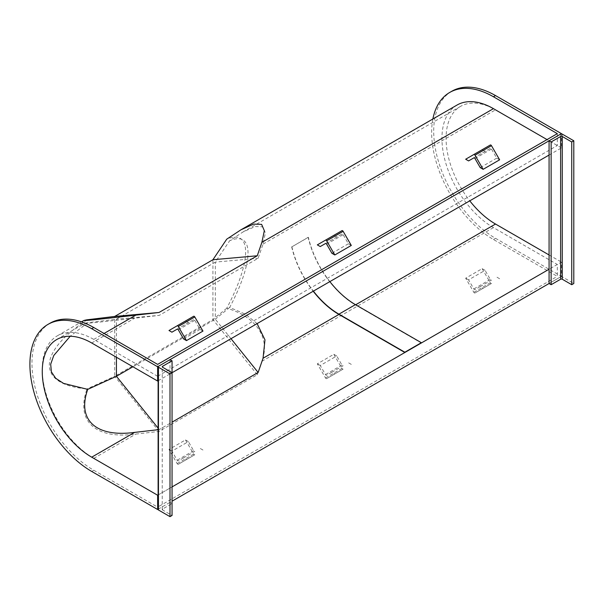 <?xml version="1.0" encoding="UTF-8"?>
<svg xmlns="http://www.w3.org/2000/svg" width="604" height="604" viewBox="0 0 604 604"><rect width="100%" height="100%" fill="white"/><g stroke="black" fill="none" stroke-linecap="round" stroke-linejoin="round"><path stroke-width="0.45" stroke-dasharray="3.02 2.27" d="M432.872 119.003A87.406 50.464 -120 0 0 493.453 239.501L557.318 276.375L557.318 264.484L157.636 495.235L157.636 507.134L557.318 276.375M451.807 91.249A87.406 50.464 -120 0 0 438.413 161.291A87.406 50.464 -120 0 0 495.514 238.316L561.441 276.375L561.441 262.106L549.074 269.241M158.12 509.232L172.057 501.184M560.618 134.118L560.618 276.851L549.074 283.51L561.441 276.375M50.064 323.193A87.406 50.464 -120 0 0 36.67 393.234A87.406 50.464 -120 0 0 93.771 470.259L157.636 507.134M158.12 494.955L172.057 486.907M158.12 380.769L172.057 372.721L172.057 503.562L162.582 509.036A1.163 0.672 0 0 0 162.242 509.512A1.163 0.672 0 0 0 162.582 509.987L172.057 515.454M549.074 155.047L561.441 147.912L561.441 133.914M561.441 147.912L495.514 109.853A69.928 40.37 -120 0 0 460.55 106.387A69.928 40.37 -120 0 0 469.776 200.838M549.074 254.963L561.441 262.106M56.746 339.524L84.87 323.283L87.739 322.679C78.55 324.333 94.186 322.838 134.632 318.202L159.252 315.371L258.142 258.278L263.05 244.061L265.39 232.857L262.793 226.81L255.137 226.538L242.883 232.049L229.671 240.739L215.318 262.098L116.429 319.191L87.739 322.679L70.2 336.254M257.115 323.608L245.405 314.193L229.671 307.421C254.133 261.411 254.133 230.252 229.671 240.739M229.671 307.421L215.318 319.199L215.318 262.098L258.142 258.278M116.429 357.258L116.429 319.191L159.252 315.371M230.992 338.693L215.318 319.199L132.918 366.771M158.12 429.693L159.252 429.557L172.057 422.166M158.12 428.145L159.252 429.557M557.318 133.643L557.318 145.534L157.636 376.292L157.636 364.393M157.636 376.292L93.771 339.418A72.842 42.053 -120 0 0 57.35 335.809A72.842 42.053 -120 0 0 46.183 394.178A72.842 42.053 -120 0 0 93.771 458.361L157.636 495.235M457.032 105.051A72.842 42.053 -120 0 0 445.865 163.42A72.842 42.053 -120 0 0 493.453 227.61L557.318 264.484M557.318 145.534L547.02 139.584M87.082 319.795C36.738 352.789 36.738 384.944 87.082 388.87C75.364 421.033 95.349 439.584 135.794 434.102L159.033 431.43L257.259 374.722L261.887 361.298C270.683 338.353 256.262 316.594 226.742 308.244C251.913 260.717 251.913 228.561 226.742 239.161M226.742 308.244L212.925 319.576L212.925 259.728M257.259 374.722L212.925 319.576L114.707 376.284L114.707 316.436M159.033 431.43L114.707 376.277L87.082 388.87M158.12 509.512A1.163 0.672 180 0 1 158.459 509.036L169.996 502.369L169.996 359.637M169.996 502.369L172.057 503.562M560.618 276.851A1.163 0.672 180 0 1 562.264 276.851L573.8 283.51M329.859 281.615A69.573 40.174 -120 0 1 308.38 237.304L291.891 246.825A69.573 40.174 -120 0 0 313.378 291.128M308.38 237.304L308.153 237.327A69.928 40.37 -120 0 0 355.416 304.922L421.343 342.989M291.891 246.825L308.153 237.327M291.672 246.84A69.928 40.37 -120 0 0 313.197 291.234M499.629 159.811L496.722 158.127L491.475 149.045A1.163 0.672 -120 0 0 490.312 148.373L468.583 160.913M490.312 148.373L473.83 157.886M496.722 158.127L480.24 167.64M465.669 159.23L490.312 145.005M485.065 151.4L482.151 149.716M202.959 331.09L200.045 329.406L194.805 320.324A1.163 0.672 -120 0 0 193.635 319.652L171.913 332.192M193.635 319.652L177.153 329.165M200.045 329.406L183.563 338.919M168.999 330.509L193.635 316.285M188.395 322.679L185.481 320.996M183.563 457.87L178.323 460.897A1.163 0.672 60 0 1 177.153 460.225L171.913 451.143L188.395 441.622L185.481 439.946L168.999 449.459L177.153 463.593A1.163 0.672 -120 0 0 178.323 464.265L186.477 459.553L183.563 457.87L194.805 451.384A1.163 0.672 60 0 1 193.635 450.712L188.395 441.622M185.481 439.946L193.635 454.072A1.163 0.672 -120 0 0 194.805 454.744L186.477 459.553M178.323 464.265L194.805 454.744M202.959 450.033L200.045 448.357M171.913 451.143L168.999 449.459M480.24 286.59L474.993 289.618A1.163 0.672 60 0 1 473.83 288.946L468.583 279.863L485.065 270.343L482.151 268.659L465.669 278.18L473.83 292.306A1.163 0.672 -120 0 0 474.993 292.978L483.147 288.274L480.24 286.59L491.475 280.097A1.163 0.672 60 0 1 490.312 279.425L485.065 270.343M482.151 268.659L490.312 282.793A1.163 0.672 -120 0 0 491.475 283.465L483.147 288.274M474.993 292.978L491.475 283.465M499.629 278.754L496.722 277.07M468.583 279.863L465.669 278.18M351.294 245.451L348.38 243.767L343.14 234.684A1.163 0.672 -120 0 0 341.97 234.012L320.248 246.553M341.97 234.012L325.488 243.525M348.38 243.767L331.898 253.28M317.334 244.869L341.97 230.645M336.73 237.04L333.816 235.356M331.898 372.23L326.658 375.258A1.163 0.672 60 0 1 325.488 374.586L320.248 365.503L336.73 355.983L333.816 354.306L317.334 363.819L325.488 377.945A1.163 0.672 -120 0 0 326.658 378.625L334.812 373.914L331.898 372.23L343.14 365.745A1.163 0.672 60 0 1 341.97 365.065L336.73 355.983M333.816 354.306L341.97 368.432A1.163 0.672 -120 0 0 343.14 369.104L334.812 373.914M326.658 378.625L343.14 369.104M351.294 364.393L348.38 362.717M320.248 365.503L317.334 363.819M493.453 239.501L495.514 238.316M91.71 471.445L93.771 470.259M263.05 244.061L495.514 109.853M91.71 342.981L134.632 318.202M93.771 339.418L104.069 333.468M261.887 361.298L493.453 227.61M93.771 458.361L135.794 434.102M158.459 509.036L158.459 366.296M162.582 509.036L162.582 509.987M562.264 134.118L562.264 276.851M474.993 158.558L491.475 149.045M178.323 329.837L194.805 320.324M193.635 450.712L177.153 460.225M193.635 454.072L177.153 463.593M490.312 279.425L473.83 288.946M490.312 282.793L473.83 292.306M326.658 244.197L343.14 234.684M341.97 365.065L325.488 374.586M341.97 368.432L325.488 377.945M242.883 232.049L460.55 106.387M57.35 335.809L81.51 321.856M162.242 509.512L162.242 366.771"/><path stroke-width="0.91" d="M158.12 380.769L157.636 381.048L157.636 366.771L91.71 328.712L93.771 327.519L157.636 364.393L557.318 133.643L493.453 96.768A87.406 50.464 -120 0 0 449.746 92.435A87.406 50.464 -120 0 0 432.872 119.003M157.636 366.771L561.441 133.643L495.514 95.575A87.406 50.464 -120 0 0 451.807 91.249L449.746 92.435M91.71 328.712A87.406 50.464 -120 0 0 48.003 324.378A87.406 50.464 -120 0 0 34.609 394.42A87.406 50.464 -120 0 0 91.71 471.445L157.636 509.512L158.12 509.232M172.057 501.184L549.074 283.51L549.074 140.777L551.135 141.963L551.135 284.703L549.074 283.51M157.636 509.512L157.636 495.235L158.12 494.955M172.057 486.907L549.074 269.241M93.771 327.519A87.406 50.464 -120 0 0 50.064 323.193L48.003 324.378M169.996 373.906L172.057 372.721L172.057 360.822L169.996 359.637L158.459 366.296A1.163 0.672 -0 0 0 158.12 366.771A1.163 0.672 -0 0 0 158.459 367.247L169.996 373.906L169.996 516.646L172.057 515.454L172.057 372.721L549.074 155.047M157.636 381.048L91.71 342.981A69.928 40.37 -120 0 0 56.746 339.524A69.928 40.37 -120 0 0 46.025 395.552A69.928 40.37 -120 0 0 91.71 457.175L157.636 495.235M469.776 200.838A69.928 40.37 -120 0 0 495.514 224.039L549.074 254.963M172.057 422.166L258.142 372.464L263.05 358.248L264.975 339.848L257.115 323.608M70.2 336.254L53.764 355.514L50.698 364.182L51.363 371.845L55.719 378.293L63.533 383.389L87.739 389.369C76.768 420.006 95.968 437.621 134.632 432.396L158.12 429.693M132.918 366.771L116.429 376.292L116.429 357.258M158.12 428.145L116.429 376.292L87.739 389.369M230.992 338.693L258.142 372.464M547.02 139.584L493.453 108.66A72.842 42.053 -120 0 0 457.032 105.051L240.883 229.845L226.742 239.161L212.925 259.728L114.707 316.436L87.082 319.795L83.956 320.445L81.51 321.856M87.082 319.795C77.236 321.547 93.477 320.007 135.794 315.152L159.033 312.479L257.259 255.771L261.887 242.355L264.326 230.69L261.623 224.378L253.642 224.099L240.883 229.845M212.925 259.735L257.259 255.771M114.707 316.436L159.033 312.479M169.996 516.646L158.459 509.987A1.163 0.672 180 0 1 158.12 509.512L158.12 366.771M172.057 372.721L162.582 367.247A1.163 0.672 180 0 1 162.242 366.771A1.163 0.672 180 0 1 162.582 366.296L172.057 360.822M551.135 141.963L560.618 136.496A1.163 0.672 180 0 1 562.264 136.496L571.739 141.963L573.8 140.777L573.8 283.51L571.739 284.703L562.264 279.229A1.163 0.672 0 0 0 560.618 279.229L551.135 284.703M571.739 141.963L571.739 284.703M573.8 140.777L562.264 134.118A1.163 0.672 -0 0 0 560.618 134.118L549.074 140.777M313.378 291.128A69.573 40.174 -120 0 0 338.935 314.156L404.861 352.215L421.343 342.702L404.861 352.502L338.935 314.435A69.928 40.37 -120 0 1 313.197 291.234M329.859 281.615A69.573 40.174 -120 0 0 355.416 304.635L421.343 342.702M473.83 157.886L468.583 160.913L465.669 159.23L490.312 145.005A1.163 0.672 60 0 1 491.475 145.677L499.629 159.811L483.147 169.324L480.24 167.64L474.993 158.558A1.163 0.672 -120 0 0 473.83 157.886L473.83 157.886M490.312 145.005L473.83 154.518A1.163 0.672 60 0 1 474.993 155.19L483.147 169.324M177.153 329.165L171.913 332.192L168.999 330.509L193.635 316.285A1.163 0.672 60 0 1 194.805 316.957L202.959 331.09L186.477 340.603L183.563 338.919L178.323 329.837A1.163 0.672 -120 0 0 177.153 329.165L177.153 329.165M193.635 316.285L177.153 325.805A1.163 0.672 60 0 1 178.323 326.477L186.477 340.603M325.488 243.525L320.248 246.553L317.334 244.869L341.97 230.645A1.163 0.672 60 0 1 343.14 231.317L351.294 245.451L334.812 254.963L331.898 253.28L326.658 244.197A1.163 0.672 -120 0 0 325.488 243.525L325.488 243.525M341.97 230.645L325.488 240.158A1.163 0.672 60 0 1 326.658 240.837L334.812 254.963M493.453 96.768L495.514 95.575M263.05 358.248L338.935 314.435M355.665 304.778L495.514 224.039M91.71 457.175L134.632 432.396M104.069 333.468L135.794 315.152M261.887 242.355L493.453 108.66M158.459 509.987L158.459 367.247M162.582 367.247L162.582 366.296M560.618 136.496L560.618 279.229M562.264 136.496L562.264 279.229M338.935 314.156L355.416 304.635M474.993 155.19L491.475 145.677M178.323 326.477L194.805 316.957M326.658 240.837L343.14 231.317"/></g></svg>
